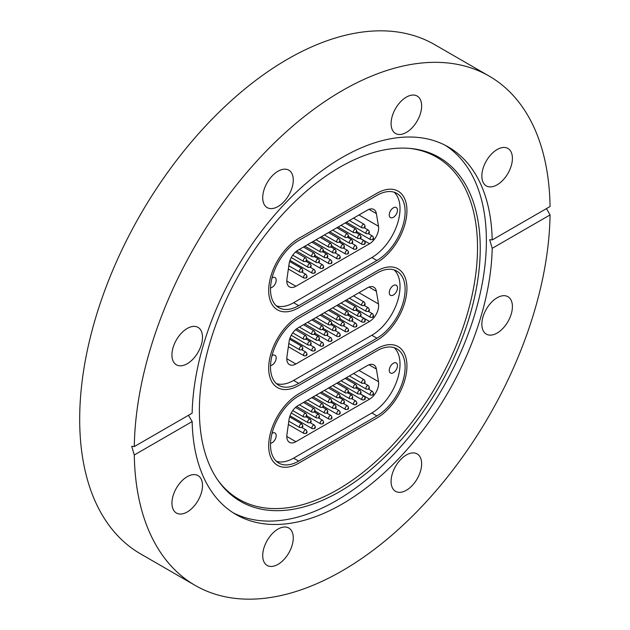 <?xml version="1.0" encoding="UTF-8"?>
<svg xmlns="http://www.w3.org/2000/svg" width="630" height="630" viewBox="0 0 630 630"><rect width="100%" height="100%" fill="white"/><g stroke="black" fill="none" stroke-linecap="round" stroke-linejoin="round"><path stroke-width="0.94" d="M339.814 167.233A198.6 114.66 -60 0 1 410.209 148.436A198.6 114.66 -60 0 1 475.43 293.178A198.6 114.66 -60 0 1 339.814 491.542A198.6 114.66 -60 0 1 218.303 480.832A198.6 114.66 -60 0 1 218.145 318.662A198.6 114.66 -60 0 1 339.814 167.233M409.02 148.334A197.568 114.069 -60 0 1 472.547 293.076A197.568 114.069 -60 0 1 337.814 489.549A197.568 114.069 -60 0 1 217.618 479.855M445.315 145.325A212.231 122.535 -60 0 1 474.146 316.307A212.231 122.535 -60 0 1 336.302 500.653A212.231 122.535 -60 0 1 233.163 512.788M187.228 511.969A21.609 12.474 120 0 0 201.34 492.928A21.609 12.474 120 0 0 198.033 475.611A21.609 12.474 120 0 0 187.228 476.682A21.609 12.474 120 0 0 173.108 495.723A21.609 12.474 120 0 0 176.424 513.04A21.609 12.474 120 0 0 187.228 511.969M171.943 354.926A21.609 12.474 120 0 0 176.424 364.817A21.609 12.474 120 0 0 193.071 359.029A21.609 12.474 120 0 0 202.506 337.278A21.609 12.474 120 0 0 198.033 327.387A21.609 12.474 120 0 0 181.377 333.175A21.609 12.474 120 0 0 171.943 354.926M262.71 197.71A21.609 12.474 120 0 0 267.191 207.601A21.609 12.474 120 0 0 283.839 201.813A21.609 12.474 120 0 0 293.273 180.062A21.609 12.474 120 0 0 288.8 170.171A21.609 12.474 120 0 0 272.144 175.959A21.609 12.474 120 0 0 262.71 197.71M406.358 132.418A21.609 12.474 120 0 0 420.478 113.376A21.609 12.474 120 0 0 417.162 96.059A21.609 12.474 120 0 0 406.358 97.13A21.609 12.474 120 0 0 392.246 116.172A21.609 12.474 120 0 0 395.553 133.489A21.609 12.474 120 0 0 406.358 132.418M497.125 184.826A21.609 12.474 120 0 0 511.245 165.785A21.609 12.474 120 0 0 507.93 148.467A21.609 12.474 120 0 0 497.125 149.538A21.609 12.474 120 0 0 483.013 168.58A21.609 12.474 120 0 0 486.321 185.897A21.609 12.474 120 0 0 497.125 184.826M481.848 324.23A21.609 12.474 120 0 0 486.321 334.12A21.609 12.474 120 0 0 502.976 328.332A21.609 12.474 120 0 0 512.41 306.582A21.609 12.474 120 0 0 507.93 296.691A21.609 12.474 120 0 0 491.282 302.479A21.609 12.474 120 0 0 481.848 324.23M391.08 481.438A21.609 12.474 120 0 0 395.553 491.337A21.609 12.474 120 0 0 412.209 485.549A21.609 12.474 120 0 0 421.635 463.798A21.609 12.474 120 0 0 417.162 453.907A21.609 12.474 120 0 0 400.515 459.695A21.609 12.474 120 0 0 391.08 481.438M277.995 564.378A21.609 12.474 120 0 0 292.107 545.336A21.609 12.474 120 0 0 288.8 528.019A21.609 12.474 120 0 0 277.995 529.09A21.609 12.474 120 0 0 263.875 548.131A21.609 12.474 120 0 0 267.191 565.449A21.609 12.474 120 0 0 277.995 564.378M492.203 239.935L550.061 206.53A294.045 169.769 120 0 0 489.195 76.104A294.045 169.769 120 0 0 342.177 90.665A294.045 169.769 120 0 0 134.292 446.576L192.15 413.17A212.231 122.535 -60 0 1 342.177 157.461A212.231 122.535 -60 0 1 448.292 146.955A212.231 122.535 -60 0 1 492.203 239.935L489.652 239.668L492.203 248.338A212.231 122.535 -60 0 1 342.177 504.039A212.231 122.535 -60 0 1 236.061 514.553A212.231 122.535 -60 0 1 192.15 421.572L188.464 415.296M489.195 76.104L434.621 44.596A294.045 169.769 120 0 0 287.603 59.165A294.045 169.769 120 0 0 95.516 318.276A294.045 169.769 120 0 0 140.584 553.896L195.158 585.404A294.045 169.769 120 0 0 342.177 570.835A294.045 169.769 120 0 0 550.061 214.932L492.203 248.338M134.292 446.576L131.702 446.331L134.292 454.978A294.045 169.769 120 0 0 195.158 585.404M546.454 208.609L550.061 214.932M134.292 454.978L192.15 421.572M298.699 393.876L376.921 348.713A42.446 24.507 -60 0 1 398.144 346.61A42.446 24.507 -60 0 1 404.649 380.622A42.446 24.507 -60 0 1 376.921 418.029L298.699 463.192A42.446 24.507 -60 0 1 277.476 465.286A42.446 24.507 -60 0 1 270.971 431.274A42.446 24.507 -60 0 1 298.699 393.876L376.921 348.713A42.446 24.507 -60 0 1 398.144 346.61A42.446 24.507 -60 0 1 404.649 380.622A42.446 24.507 -60 0 1 376.921 418.029L298.699 463.192A42.446 24.507 -60 0 1 277.476 465.286A42.446 24.507 -60 0 1 270.971 431.274A42.446 24.507 -60 0 1 298.699 393.876M298.699 316.158L376.921 270.995A42.446 24.507 -60 0 1 398.144 268.892A42.446 24.507 -60 0 1 404.649 302.904A42.446 24.507 -60 0 1 376.921 340.31L298.699 385.473A42.446 24.507 -60 0 1 277.476 387.576A42.446 24.507 -60 0 1 270.971 353.556A42.446 24.507 -60 0 1 298.699 316.158L376.921 270.995A42.446 24.507 -60 0 1 398.144 268.892A42.446 24.507 -60 0 1 404.649 302.904A42.446 24.507 -60 0 1 376.921 340.31L298.699 385.473A42.446 24.507 -60 0 1 277.476 387.576A42.446 24.507 -60 0 1 270.971 353.556A42.446 24.507 -60 0 1 298.699 316.158M298.699 238.439L376.921 193.276A42.446 24.507 -60 0 1 398.144 191.173A42.446 24.507 -60 0 1 404.649 225.186A42.446 24.507 -60 0 1 376.921 262.592L298.699 307.755A42.446 24.507 -60 0 1 277.476 309.858A42.446 24.507 -60 0 1 270.971 275.845A42.446 24.507 -60 0 1 298.699 238.439L376.921 193.276A42.446 24.507 -60 0 1 398.144 191.173A42.446 24.507 -60 0 1 404.649 225.186A42.446 24.507 -60 0 1 376.921 262.592L298.699 307.755A42.446 24.507 -60 0 1 277.476 309.858A42.446 24.507 -60 0 1 270.971 275.845A42.446 24.507 -60 0 1 298.699 238.439M393.364 285.532A5.812 3.355 120 0 0 389.568 290.65A5.812 3.355 120 0 0 390.458 295.312A5.812 3.355 120 0 0 393.364 295.021A5.812 3.355 120 0 0 397.16 289.902A5.812 3.355 120 0 0 396.27 285.24A5.812 3.355 120 0 0 393.364 285.532M270.538 365.597A5.812 3.355 120 0 0 272.073 365.053A5.812 3.355 120 0 0 275.869 359.927A5.812 3.355 120 0 0 274.979 355.273A5.812 3.355 120 0 0 272.073 355.556A5.812 3.355 120 0 0 272.05 355.572M394.144 269.931A39.871 23.019 -60 0 1 397.136 302.463A39.871 23.019 -60 0 1 371.826 335.27L293.611 380.425A39.871 23.019 -60 0 1 276.381 383.591M358.974 292.698L378.496 303.967L376.378 291.328A12.86 7.426 -60 0 0 373.85 287.185A12.86 7.426 -60 0 0 367.424 287.823L298.014 327.891A12.86 7.426 -60 0 0 289.06 341.743L286.941 356.832A12.86 7.426 -60 0 0 289.469 364.62A12.86 7.426 -60 0 0 295.895 363.982L369.534 321.465L360.226 316.095M378.496 303.967A12.86 7.426 -60 0 1 369.534 321.465M376.921 273.097A39.871 23.019 -60 0 1 396.861 271.12A39.871 23.019 -60 0 1 402.972 303.069A39.871 23.019 -60 0 1 376.921 338.208L298.699 383.371A39.871 23.019 -60 0 1 278.767 385.347A39.871 23.019 -60 0 1 272.648 353.391A39.871 23.019 -60 0 1 298.699 318.252L376.921 273.097M290.273 338.247L289.847 338.491M393.364 207.813A5.812 3.355 120 0 0 389.568 212.94A5.812 3.355 120 0 0 390.458 217.594A5.812 3.355 120 0 0 393.364 217.311A5.812 3.355 120 0 0 397.16 212.184A5.812 3.355 120 0 0 396.27 207.522A5.812 3.355 120 0 0 393.364 207.813M270.538 287.878A5.812 3.355 120 0 0 272.073 287.335A5.812 3.355 120 0 0 275.869 282.216A5.812 3.355 120 0 0 274.979 277.554A5.812 3.355 120 0 0 272.073 277.846A5.812 3.355 120 0 0 272.05 277.854M394.144 192.213A39.871 23.019 -60 0 1 397.136 224.745A39.871 23.019 -60 0 1 371.826 257.552L293.611 302.715A39.871 23.019 -60 0 1 276.381 305.873M358.974 214.98L378.496 226.257L376.378 213.609A12.86 7.426 -60 0 0 373.85 209.467A12.86 7.426 -60 0 0 367.424 210.105L298.014 250.173A12.86 7.426 -60 0 0 289.06 264.025L286.941 279.114A12.86 7.426 -60 0 0 289.469 286.902A12.86 7.426 -60 0 0 295.895 286.264L369.534 243.747L360.226 238.376M378.496 226.257A12.86 7.426 -60 0 1 369.534 243.747M376.921 195.379A39.871 23.019 -60 0 1 396.861 193.402A39.871 23.019 -60 0 1 402.972 225.359A39.871 23.019 -60 0 1 376.921 260.489L298.699 305.652A39.871 23.019 -60 0 1 278.767 307.629A39.871 23.019 -60 0 1 272.648 275.672A39.871 23.019 -60 0 1 298.699 240.534L376.921 195.379M290.273 260.529L289.847 260.773M393.364 363.25A5.812 3.355 120 0 0 389.568 368.369A5.812 3.355 120 0 0 390.458 373.031A5.812 3.355 120 0 0 393.364 372.739A5.812 3.355 120 0 0 397.16 367.621A5.812 3.355 120 0 0 396.27 362.959A5.812 3.355 120 0 0 393.364 363.25M270.538 443.315A5.812 3.355 120 0 0 272.073 442.772A5.812 3.355 120 0 0 275.869 437.645A5.812 3.355 120 0 0 274.979 432.991A5.812 3.355 120 0 0 272.073 433.275A5.812 3.355 120 0 0 272.05 433.29M394.144 347.65A39.871 23.019 -60 0 1 397.136 380.181A39.871 23.019 -60 0 1 371.826 412.989L293.611 458.144A39.871 23.019 -60 0 1 276.381 461.31M358.974 370.416L378.496 381.685L376.378 369.046A12.86 7.426 -60 0 0 373.85 364.904A12.86 7.426 -60 0 0 367.424 365.542L298.014 405.61A12.86 7.426 -60 0 0 289.06 419.462L286.941 434.55A12.86 7.426 -60 0 0 289.469 442.339A12.86 7.426 -60 0 0 295.895 441.701L369.534 399.184L360.226 393.813M378.496 381.685A12.86 7.426 -60 0 1 369.534 399.184M376.921 350.815A39.871 23.019 -60 0 1 396.861 348.839A39.871 23.019 -60 0 1 402.972 380.788A39.871 23.019 -60 0 1 376.921 415.926L298.699 461.089A39.871 23.019 -60 0 1 278.767 463.066A39.871 23.019 -60 0 1 272.648 431.109A39.871 23.019 -60 0 1 298.699 395.971L376.921 350.815M290.273 415.958L289.847 416.209M371.826 335.27L376.921 338.208M293.611 380.425L298.699 383.371M376.378 291.328L368.999 287.067M286.8 358.73L295.895 363.982M306.322 354.942L306.322 354.525L306.322 354.942M305.046 352.32A2.055 1.189 -60 0 1 306.078 352.217C307.345 354.044 307.306 355.225 305.944 355.769L304.014 355.777A2.055 1.189 -60 0 1 303.699 354.131A2.055 1.189 -60 0 1 305.046 352.32M306.101 338.436L306.101 338.011L306.101 338.436M304.825 335.806A2.055 1.189 -60 0 1 305.857 335.703C307.125 337.53 307.086 338.719 305.723 339.255L303.794 339.271A2.055 1.189 -60 0 1 303.479 337.617A2.055 1.189 -60 0 1 304.825 335.806M302.164 349.028L302.164 348.603L302.164 349.028M300.888 346.398A2.055 1.189 -60 0 1 301.92 346.295C303.188 348.122 303.14 349.311 301.786 349.847L299.856 349.863A2.055 1.189 -60 0 1 299.541 348.217A2.055 1.189 -60 0 1 300.888 346.398M314.638 350.138L314.638 349.721L314.638 350.138M313.362 347.516A2.055 1.189 -60 0 1 314.394 347.413C315.661 349.24 315.622 350.422 314.26 350.965L312.33 350.981A2.055 1.189 -60 0 1 312.015 349.327A2.055 1.189 -60 0 1 313.362 347.516M322.954 345.342L322.954 344.917L322.954 345.342M321.678 342.712A2.055 1.189 -60 0 1 322.71 342.61C323.977 344.437 323.938 345.626 322.584 346.161L320.654 346.177A2.055 1.189 -60 0 1 320.331 344.523A2.055 1.189 -60 0 1 321.678 342.712M331.27 340.539L331.27 340.113L331.27 340.539M329.994 337.908A2.055 1.189 -60 0 1 331.026 337.806C332.293 339.641 332.254 340.822 330.9 341.365L328.97 341.373A2.055 1.189 -60 0 1 328.655 339.727A2.055 1.189 -60 0 1 329.994 337.908M339.586 335.735L339.586 335.317L339.586 335.735M338.31 333.113A2.055 1.189 -60 0 1 339.342 333.01C340.609 334.837 340.57 336.018 339.216 336.562L337.286 336.57A2.055 1.189 -60 0 1 336.971 334.924A2.055 1.189 -60 0 1 338.31 333.113M347.902 330.931L347.902 330.514L347.902 330.931M346.626 328.309A2.055 1.189 -60 0 1 347.658 328.206C348.925 330.033 348.886 331.215 347.532 331.758L345.602 331.774A2.055 1.189 -60 0 1 345.287 330.12A2.055 1.189 -60 0 1 346.626 328.309M356.218 326.135L356.218 325.71L356.218 326.135M354.95 323.505A2.055 1.189 -60 0 1 355.974 323.403C357.249 325.23 357.202 326.419 355.848 326.954L353.918 326.97A2.055 1.189 -60 0 1 353.603 325.324A2.055 1.189 -60 0 1 354.95 323.505M364.534 321.332L364.534 320.914L364.534 321.332M363.266 318.709A2.055 1.189 -60 0 1 364.29 318.607C365.565 320.434 365.518 321.615 364.164 322.158L362.234 322.166A2.055 1.189 -60 0 1 361.919 320.52A2.055 1.189 -60 0 1 363.266 318.709M372.85 316.528L372.85 316.11L372.85 316.528M371.582 313.905A2.055 1.189 -60 0 1 372.606 313.803C373.881 315.63 373.834 316.811 372.48 317.355L370.55 317.363A2.055 1.189 -60 0 1 370.235 315.717A2.055 1.189 -60 0 1 371.582 313.905M310.48 344.224L310.48 343.807L310.48 344.224M309.204 341.602A2.055 1.189 -60 0 1 310.236 341.499C311.503 343.326 311.464 344.508 310.102 345.051L308.172 345.059A2.055 1.189 -60 0 1 307.857 343.413A2.055 1.189 -60 0 1 309.204 341.602M318.796 339.42L318.796 339.003L318.796 339.42M317.52 336.798A2.055 1.189 -60 0 1 318.552 336.696C319.82 338.523 319.78 339.704 318.418 340.247L316.488 340.255A2.055 1.189 -60 0 1 316.173 338.609A2.055 1.189 -60 0 1 317.52 336.798M327.112 334.617L327.112 334.199L327.112 334.617M325.836 331.994A2.055 1.189 -60 0 1 326.868 331.892C328.135 333.719 328.096 334.908 326.742 335.443L324.812 335.459A2.055 1.189 -60 0 1 324.489 333.805A2.055 1.189 -60 0 1 325.836 331.994M335.428 329.821L335.428 329.395L335.428 329.821M334.152 327.19A2.055 1.189 -60 0 1 335.184 327.088C336.452 328.923 336.412 330.104 335.058 330.64L333.128 330.655A2.055 1.189 -60 0 1 332.813 329.01A2.055 1.189 -60 0 1 334.152 327.19M343.744 325.017L343.744 324.6L343.744 325.017M342.468 322.395A2.055 1.189 -60 0 1 343.5 322.292C344.767 324.119 344.728 325.3 343.374 325.844L341.444 325.852A2.055 1.189 -60 0 1 341.129 324.206A2.055 1.189 -60 0 1 342.468 322.395M352.06 320.213L352.06 319.796L352.06 320.213M350.792 317.591A2.055 1.189 -60 0 1 351.816 317.488C353.084 319.315 353.044 320.497 351.69 321.04L349.76 321.056A2.055 1.189 -60 0 1 349.445 319.402A2.055 1.189 -60 0 1 350.792 317.591M360.376 315.417L360.376 314.992L360.376 315.417M359.108 312.787A2.055 1.189 -60 0 1 360.132 312.685C361.407 314.512 361.36 315.701 360.006 316.236L358.076 316.252A2.055 1.189 -60 0 1 357.761 314.598A2.055 1.189 -60 0 1 359.108 312.787M314.433 333.624L314.433 333.199L314.433 333.624M313.157 330.994A2.055 1.189 -60 0 1 314.189 330.892C315.457 332.727 315.417 333.908 314.055 334.443L312.126 334.459A2.055 1.189 -60 0 1 311.811 332.813A2.055 1.189 -60 0 1 313.157 330.994M322.765 328.813L322.765 328.395L322.765 328.813M321.489 326.19A2.055 1.189 -60 0 1 322.521 326.088C323.788 327.915 323.749 329.096 322.387 329.64L320.457 329.648A2.055 1.189 -60 0 1 320.142 328.002A2.055 1.189 -60 0 1 321.489 326.19M331.096 324.001L331.096 323.584L331.096 324.001M329.821 321.379A2.055 1.189 -60 0 1 330.852 321.276C332.12 323.103 332.081 324.285 330.718 324.828L328.789 324.844A2.055 1.189 -60 0 1 328.474 323.19A2.055 1.189 -60 0 1 329.821 321.379M339.428 319.19L339.428 318.772L339.428 319.19M338.152 316.567A2.055 1.189 -60 0 1 339.184 316.465C340.452 318.292 340.405 319.481 339.05 320.016L337.121 320.032A2.055 1.189 -60 0 1 336.806 318.378A2.055 1.189 -60 0 1 338.152 316.567M347.76 314.386L347.76 313.961L347.76 314.386M346.484 311.755A2.055 1.189 -60 0 1 347.516 311.653C348.784 313.48 348.736 314.669 347.382 315.205L345.453 315.22A2.055 1.189 -60 0 1 345.138 313.575A2.055 1.189 -60 0 1 346.484 311.755M356.092 309.574L356.092 309.149L356.092 309.574M354.816 306.944A2.055 1.189 -60 0 1 355.84 306.841C357.115 308.676 357.068 309.858 355.714 310.401L353.784 310.409A2.055 1.189 -60 0 1 353.469 308.763A2.055 1.189 -60 0 1 354.816 306.944M364.416 304.762L364.416 304.345L364.416 304.762M363.148 302.14A2.055 1.189 -60 0 1 364.171 302.038C365.447 303.865 365.4 305.046 364.045 305.589L362.116 305.597A2.055 1.189 -60 0 1 361.801 303.951A2.055 1.189 -60 0 1 363.148 302.14M368.692 310.614L368.692 310.188L368.692 310.614M367.424 307.983A2.055 1.189 -60 0 1 368.448 307.881C369.723 309.716 369.676 310.897 368.322 311.433L366.392 311.448A2.055 1.189 -60 0 1 366.077 309.802A2.055 1.189 -60 0 1 367.424 307.983M371.826 257.552L376.921 260.489M293.611 302.715L298.699 305.652M376.378 213.609L368.999 209.349M286.8 281.011L295.895 286.264M306.322 277.224L306.322 276.806L306.322 277.224M305.046 274.601A2.055 1.189 -60 0 1 306.078 274.499C307.345 276.326 307.306 277.507 305.944 278.05L304.014 278.058A2.055 1.189 -60 0 1 303.699 276.412A2.055 1.189 -60 0 1 305.046 274.601M306.101 260.718L306.101 260.292L306.101 260.718M304.825 258.087A2.055 1.189 -60 0 1 305.857 257.985C307.125 259.812 307.086 261.001 305.723 261.537L303.794 261.552A2.055 1.189 -60 0 1 303.479 259.906A2.055 1.189 -60 0 1 304.825 258.087M302.164 271.309L302.164 270.884L302.164 271.309M300.888 268.679A2.055 1.189 -60 0 1 301.92 268.577C303.188 270.412 303.14 271.593 301.786 272.128L299.856 272.144A2.055 1.189 -60 0 1 299.541 270.498A2.055 1.189 -60 0 1 300.888 268.679M314.638 272.42L314.638 272.002L314.638 272.42M313.362 269.798A2.055 1.189 -60 0 1 314.394 269.695C315.661 271.522 315.622 272.711 314.26 273.247L312.33 273.262A2.055 1.189 -60 0 1 312.015 271.609A2.055 1.189 -60 0 1 313.362 269.798M322.954 267.624L322.954 267.199L322.954 267.624M321.678 264.994A2.055 1.189 -60 0 1 322.71 264.891C323.977 266.718 323.938 267.907 322.584 268.443L320.654 268.459A2.055 1.189 -60 0 1 320.331 266.813A2.055 1.189 -60 0 1 321.678 264.994M331.27 262.82L331.27 262.403L331.27 262.82M329.994 260.198A2.055 1.189 -60 0 1 331.026 260.095C332.293 261.923 332.254 263.104 330.9 263.647L328.97 263.655A2.055 1.189 -60 0 1 328.655 262.009A2.055 1.189 -60 0 1 329.994 260.198M339.586 258.017L339.586 257.599L339.586 258.017M338.31 255.394A2.055 1.189 -60 0 1 339.342 255.292C340.609 257.119 340.57 258.3 339.216 258.843L337.286 258.851A2.055 1.189 -60 0 1 336.971 257.205A2.055 1.189 -60 0 1 338.31 255.394M347.902 253.213L347.902 252.795L347.902 253.213M346.626 250.59A2.055 1.189 -60 0 1 347.658 250.488C348.925 252.315 348.886 253.504 347.532 254.04L345.602 254.055A2.055 1.189 -60 0 1 345.287 252.402A2.055 1.189 -60 0 1 346.626 250.59M356.218 248.417L356.218 247.992L356.218 248.417M354.95 245.787A2.055 1.189 -60 0 1 355.974 245.684C357.249 247.519 357.202 248.7 355.848 249.236L353.918 249.252A2.055 1.189 -60 0 1 353.603 247.606A2.055 1.189 -60 0 1 354.95 245.787M364.534 243.613L364.534 243.196L364.534 243.613M363.266 240.991A2.055 1.189 -60 0 1 364.29 240.888C365.565 242.715 365.518 243.897 364.164 244.44L362.234 244.448A2.055 1.189 -60 0 1 361.919 242.802A2.055 1.189 -60 0 1 363.266 240.991M372.85 238.809L372.85 238.392L372.85 238.809M371.582 236.187A2.055 1.189 -60 0 1 372.606 236.085C373.881 237.912 373.834 239.093 372.48 239.636L370.55 239.652A2.055 1.189 -60 0 1 370.235 237.998A2.055 1.189 -60 0 1 371.582 236.187M310.48 266.506L310.48 266.088L310.48 266.506M309.204 263.883A2.055 1.189 -60 0 1 310.236 263.781C311.503 265.608 311.464 266.789 310.102 267.333L308.172 267.341A2.055 1.189 -60 0 1 307.857 265.695A2.055 1.189 -60 0 1 309.204 263.883M318.796 261.702L318.796 261.285L318.796 261.702M317.52 259.08A2.055 1.189 -60 0 1 318.552 258.977C319.82 260.804 319.78 261.986 318.418 262.529L316.488 262.545A2.055 1.189 -60 0 1 316.173 260.891A2.055 1.189 -60 0 1 317.52 259.08M327.112 256.906L327.112 256.481L327.112 256.906M325.836 254.276A2.055 1.189 -60 0 1 326.868 254.173C328.135 256 328.096 257.19 326.742 257.725L324.812 257.741A2.055 1.189 -60 0 1 324.489 256.087A2.055 1.189 -60 0 1 325.836 254.276M335.428 252.102L335.428 251.677L335.428 252.102M334.152 249.472A2.055 1.189 -60 0 1 335.184 249.37C336.452 251.205 336.412 252.386 335.058 252.929L333.128 252.937A2.055 1.189 -60 0 1 332.813 251.291A2.055 1.189 -60 0 1 334.152 249.472M343.744 247.299L343.744 246.881L343.744 247.299M342.468 244.676A2.055 1.189 -60 0 1 343.5 244.574C344.767 246.401 344.728 247.582 343.374 248.125L341.444 248.133A2.055 1.189 -60 0 1 341.129 246.487A2.055 1.189 -60 0 1 342.468 244.676M352.06 242.495L352.06 242.077L352.06 242.495M350.792 239.873A2.055 1.189 -60 0 1 351.816 239.77C353.084 241.597 353.044 242.778 351.69 243.322L349.76 243.338A2.055 1.189 -60 0 1 349.445 241.684A2.055 1.189 -60 0 1 350.792 239.873M360.376 237.699L360.376 237.274L360.376 237.699M359.108 235.069A2.055 1.189 -60 0 1 360.132 234.966C361.407 236.793 361.36 237.982 360.006 238.518L358.076 238.534A2.055 1.189 -60 0 1 357.761 236.888A2.055 1.189 -60 0 1 359.108 235.069M314.433 255.906L314.433 255.489L314.433 255.906M313.157 253.284A2.055 1.189 -60 0 1 314.189 253.181C315.457 255.008 315.417 256.19 314.055 256.733L312.126 256.741A2.055 1.189 -60 0 1 311.811 255.095A2.055 1.189 -60 0 1 313.157 253.284M322.765 251.094L322.765 250.677L322.765 251.094M321.489 248.472A2.055 1.189 -60 0 1 322.521 248.37C323.788 250.197 323.749 251.378 322.387 251.921L320.457 251.929A2.055 1.189 -60 0 1 320.142 250.283A2.055 1.189 -60 0 1 321.489 248.472M331.096 246.283L331.096 245.865L331.096 246.283M329.821 243.66A2.055 1.189 -60 0 1 330.852 243.558C332.12 245.385 332.081 246.566 330.718 247.11L328.789 247.125A2.055 1.189 -60 0 1 328.474 245.472A2.055 1.189 -60 0 1 329.821 243.66M339.428 241.479L339.428 241.054L339.428 241.479M338.152 238.849A2.055 1.189 -60 0 1 339.184 238.746C340.452 240.573 340.405 241.762 339.05 242.298L337.121 242.314A2.055 1.189 -60 0 1 336.806 240.66A2.055 1.189 -60 0 1 338.152 238.849M347.76 236.667L347.76 236.242L347.76 236.667M346.484 234.037A2.055 1.189 -60 0 1 347.516 233.935C348.784 235.762 348.736 236.951 347.382 237.486L345.453 237.502A2.055 1.189 -60 0 1 345.138 235.856A2.055 1.189 -60 0 1 346.484 234.037M356.092 231.856L356.092 231.438L356.092 231.856M354.816 229.233A2.055 1.189 -60 0 1 355.84 229.131C357.115 230.958 357.068 232.139 355.714 232.683L353.784 232.691A2.055 1.189 -60 0 1 353.469 231.045A2.055 1.189 -60 0 1 354.816 229.233M364.416 227.044L364.416 226.627L364.416 227.044M363.148 224.422A2.055 1.189 -60 0 1 364.171 224.319C365.447 226.146 365.4 227.328 364.045 227.871L362.116 227.879A2.055 1.189 -60 0 1 361.801 226.233A2.055 1.189 -60 0 1 363.148 224.422M368.692 232.895L368.692 232.478L368.692 232.895M367.424 230.265A2.055 1.189 -60 0 1 368.448 230.17C369.723 231.998 369.676 233.179 368.322 233.722L366.392 233.73A2.055 1.189 -60 0 1 366.077 232.084A2.055 1.189 -60 0 1 367.424 230.265M371.826 412.989L376.921 415.926M293.611 458.144L298.699 461.089M376.378 369.046L368.999 364.786M286.8 436.448L295.895 441.701M306.322 432.66L306.322 432.243L306.322 432.66M305.046 430.038A2.055 1.189 -60 0 1 306.078 429.936C307.345 431.763 307.306 432.944 305.944 433.487L304.014 433.495A2.055 1.189 -60 0 1 303.699 431.849A2.055 1.189 -60 0 1 305.046 430.038M306.101 416.154L306.101 415.729L306.101 416.154M304.825 413.524A2.055 1.189 -60 0 1 305.857 413.422C307.125 415.249 307.086 416.438 305.723 416.973L303.794 416.989A2.055 1.189 -60 0 1 303.479 415.335A2.055 1.189 -60 0 1 304.825 413.524M302.164 426.746L302.164 426.321L302.164 426.746M300.888 424.116A2.055 1.189 -60 0 1 301.92 424.014C303.188 425.841 303.14 427.03 301.786 427.565L299.856 427.581A2.055 1.189 -60 0 1 299.541 425.927A2.055 1.189 -60 0 1 300.888 424.116M314.638 427.857L314.638 427.439L314.638 427.857M313.362 425.234A2.055 1.189 -60 0 1 314.394 425.132C315.661 426.959 315.622 428.14 314.26 428.683L312.33 428.699A2.055 1.189 -60 0 1 312.015 427.045A2.055 1.189 -60 0 1 313.362 425.234M322.954 423.053L322.954 422.635L322.954 423.053M321.678 420.43A2.055 1.189 -60 0 1 322.71 420.328C323.977 422.155 323.938 423.344 322.584 423.88L320.654 423.895A2.055 1.189 -60 0 1 320.331 422.242A2.055 1.189 -60 0 1 321.678 420.43M331.27 418.257L331.27 417.832L331.27 418.257M329.994 415.627A2.055 1.189 -60 0 1 331.026 415.524C332.293 417.359 332.254 418.541 330.9 419.076L328.97 419.092A2.055 1.189 -60 0 1 328.655 417.446A2.055 1.189 -60 0 1 329.994 415.627M339.586 413.453L339.586 413.036L339.586 413.453M338.31 410.831A2.055 1.189 -60 0 1 339.342 410.728C340.609 412.555 340.57 413.737 339.216 414.28L337.286 414.288A2.055 1.189 -60 0 1 336.971 412.642A2.055 1.189 -60 0 1 338.31 410.831M347.902 408.649L347.902 408.232L347.902 408.649M346.626 406.027A2.055 1.189 -60 0 1 347.658 405.925C348.925 407.752 348.886 408.933 347.532 409.476L345.602 409.492A2.055 1.189 -60 0 1 345.287 407.838A2.055 1.189 -60 0 1 346.626 406.027M356.218 403.854L356.218 403.428L356.218 403.854M354.95 401.223A2.055 1.189 -60 0 1 355.974 401.121C357.249 402.948 357.202 404.137 355.848 404.673L353.918 404.688A2.055 1.189 -60 0 1 353.603 403.035A2.055 1.189 -60 0 1 354.95 401.223M364.534 399.05L364.534 398.625L364.534 399.05M363.266 396.42A2.055 1.189 -60 0 1 364.29 396.317C365.565 398.152 365.518 399.333 364.164 399.877L362.234 399.885A2.055 1.189 -60 0 1 361.919 398.239A2.055 1.189 -60 0 1 363.266 396.42M372.85 394.246L372.85 393.829L372.85 394.246M371.582 391.624A2.055 1.189 -60 0 1 372.606 391.521C373.881 393.348 373.834 394.53 372.48 395.073L370.55 395.081A2.055 1.189 -60 0 1 370.235 393.435A2.055 1.189 -60 0 1 371.582 391.624M310.48 421.942L310.48 421.517L310.48 421.942M309.204 419.312A2.055 1.189 -60 0 1 310.236 419.21C311.503 421.045 311.464 422.226 310.102 422.769L308.172 422.777A2.055 1.189 -60 0 1 307.857 421.131A2.055 1.189 -60 0 1 309.204 419.312M318.796 417.139L318.796 416.721L318.796 417.139M317.52 414.516A2.055 1.189 -60 0 1 318.552 414.414C319.82 416.241 319.78 417.422 318.418 417.966L316.488 417.974A2.055 1.189 -60 0 1 316.173 416.328A2.055 1.189 -60 0 1 317.52 414.516M327.112 412.335L327.112 411.918L327.112 412.335M325.836 409.713A2.055 1.189 -60 0 1 326.868 409.61C328.135 411.437 328.096 412.619 326.742 413.162L324.812 413.178A2.055 1.189 -60 0 1 324.489 411.524A2.055 1.189 -60 0 1 325.836 409.713M335.428 407.539L335.428 407.114L335.428 407.539M334.152 404.909A2.055 1.189 -60 0 1 335.184 404.806C336.452 406.634 336.412 407.823 335.058 408.358L333.128 408.374A2.055 1.189 -60 0 1 332.813 406.728A2.055 1.189 -60 0 1 334.152 404.909M343.744 402.735L343.744 402.318L343.744 402.735M342.468 400.113A2.055 1.189 -60 0 1 343.5 400.011C344.767 401.838 344.728 403.019 343.374 403.562L341.444 403.57A2.055 1.189 -60 0 1 341.129 401.924A2.055 1.189 -60 0 1 342.468 400.113M352.06 397.932L352.06 397.514L352.06 397.932M350.792 395.309A2.055 1.189 -60 0 1 351.816 395.207C353.084 397.034 353.044 398.215 351.69 398.759L349.76 398.766A2.055 1.189 -60 0 1 349.445 397.12A2.055 1.189 -60 0 1 350.792 395.309M360.376 393.128L360.376 392.71L360.376 393.128M359.108 390.505A2.055 1.189 -60 0 1 360.132 390.403C361.407 392.23 361.36 393.419 360.006 393.955L358.076 393.97A2.055 1.189 -60 0 1 357.761 392.317A2.055 1.189 -60 0 1 359.108 390.505M314.433 411.343L314.433 410.917L314.433 411.343M313.157 408.712A2.055 1.189 -60 0 1 314.189 408.61C315.457 410.437 315.417 411.626 314.055 412.162L312.126 412.177A2.055 1.189 -60 0 1 311.811 410.532A2.055 1.189 -60 0 1 313.157 408.712M322.765 406.531L322.765 406.114L322.765 406.531M321.489 403.909A2.055 1.189 -60 0 1 322.521 403.806C323.788 405.633 323.749 406.815 322.387 407.358L320.457 407.366A2.055 1.189 -60 0 1 320.142 405.72A2.055 1.189 -60 0 1 321.489 403.909M331.096 401.719L331.096 401.302L331.096 401.719M329.821 399.097A2.055 1.189 -60 0 1 330.852 398.995C332.12 400.822 332.081 402.003 330.718 402.546L328.789 402.554A2.055 1.189 -60 0 1 328.474 400.908A2.055 1.189 -60 0 1 329.821 399.097M339.428 396.908L339.428 396.49L339.428 396.908M338.152 394.286A2.055 1.189 -60 0 1 339.184 394.183C340.452 396.01 340.405 397.191 339.05 397.735L337.121 397.75A2.055 1.189 -60 0 1 336.806 396.097A2.055 1.189 -60 0 1 338.152 394.286M347.76 392.104L347.76 391.679L347.76 392.104M346.484 389.474A2.055 1.189 -60 0 1 347.516 389.371C348.784 391.198 348.736 392.388 347.382 392.923L345.453 392.939A2.055 1.189 -60 0 1 345.138 391.285A2.055 1.189 -60 0 1 346.484 389.474M356.092 387.293L356.092 386.867L356.092 387.293M354.816 384.662A2.055 1.189 -60 0 1 355.84 384.56C357.115 386.395 357.068 387.576 355.714 388.111L353.784 388.127A2.055 1.189 -60 0 1 353.469 386.481A2.055 1.189 -60 0 1 354.816 384.662M364.416 382.481L364.416 382.064L364.416 382.481M363.148 379.858A2.055 1.189 -60 0 1 364.171 379.756C365.447 381.583 365.4 382.764 364.045 383.308L362.116 383.316A2.055 1.189 -60 0 1 361.801 381.67A2.055 1.189 -60 0 1 363.148 379.858M368.692 388.332L368.692 387.907L368.692 388.332M367.424 385.702A2.055 1.189 -60 0 1 368.448 385.599C369.723 387.426 369.676 388.615 368.322 389.151L366.392 389.167A2.055 1.189 -60 0 1 366.077 387.521A2.055 1.189 -60 0 1 367.424 385.702M301.88 349.792L306.078 352.217M288.359 346.736L304.014 355.777M295.517 329.734L305.857 335.703M292.737 332.884L303.794 339.271M289.619 339.2L301.92 346.295M288.816 343.484L299.856 349.863M310.196 344.988L314.394 347.413M289.989 338.082L312.33 350.981M318.512 340.192L322.71 342.61M306.676 338.113L320.654 346.177M326.828 335.388L331.026 337.806M315.008 333.317L328.97 341.373M335.144 330.585L339.342 333.01M323.332 328.521L337.286 336.57M343.46 325.789L347.658 328.206M331.656 323.718L345.602 331.774M351.784 320.985L355.974 323.403M339.987 318.922L353.918 326.97M360.1 316.181L364.29 318.607M348.311 314.126L362.234 322.166M368.416 311.377L372.606 313.803M356.635 309.33L370.55 317.363M306.015 339.058L310.236 341.499M291.249 335.286L308.172 345.059M314.331 334.262L318.552 336.696M296.651 328.805L316.488 340.255M322.654 329.459L326.868 331.892M304.865 323.938L324.812 335.459M330.97 324.655L335.184 327.088M313.181 319.142L333.128 330.655M339.286 319.859L343.5 322.292M321.497 314.339L341.444 325.852M347.61 315.055L351.816 317.488M329.813 309.535L349.76 321.056M355.926 310.259L360.132 312.685M338.129 304.731L358.076 316.252M303.502 324.726L314.189 330.892M299.384 327.104L312.126 334.459M311.834 319.914L322.521 326.088M307.716 322.292L320.457 329.648M320.166 315.102L330.852 321.276M316.047 317.481L328.789 324.844M328.498 310.299L339.184 316.465M324.379 312.669L337.121 320.032M336.829 305.487L347.516 311.653M332.711 307.865L345.453 315.22M345.161 300.675L355.84 306.841M341.043 303.054L353.784 310.409M353.485 295.864L364.171 302.038M349.374 298.242L362.116 305.597M364.242 305.455L368.448 307.881M346.445 299.935L366.392 311.448M301.88 272.073L306.078 274.499M288.359 269.018L304.014 278.058M295.517 252.024L305.857 257.985M292.737 255.166L303.794 261.552M289.619 261.481L301.92 268.577M288.816 265.766L299.856 272.144M310.196 267.277L314.394 269.695M289.989 260.363L312.33 273.262M318.512 262.474L322.71 264.891M306.676 260.395L320.654 268.459M326.828 257.67L331.026 260.095M315.008 255.599L328.97 263.655M335.144 252.866L339.342 255.292M323.332 250.803L337.286 258.851M343.46 248.07L347.658 250.488M331.656 246.007L345.602 254.055M351.784 243.267L355.974 245.684M339.987 241.211L353.918 249.252M360.1 238.463L364.29 240.888M348.311 236.407L362.234 244.448M368.416 233.659L372.606 236.085M356.635 231.612L370.55 239.652M306.015 261.34L310.236 263.781M291.249 257.568L308.172 267.341M314.331 256.544L318.552 258.977M296.651 251.086L316.488 262.545M322.654 251.74L326.868 254.173M304.865 246.22L324.812 257.741M330.97 246.944L335.184 249.37M313.181 241.424L333.128 252.937M339.286 242.141L343.5 244.574M321.497 236.62L341.444 248.133M347.61 237.337L351.816 239.77M329.813 231.816L349.76 243.338M355.926 232.541L360.132 234.966M338.129 227.02L358.076 238.534M303.502 247.007L314.189 253.181M299.384 249.386L312.126 256.741M311.834 242.196L322.521 248.37M307.716 244.574L320.457 251.929M320.166 237.392L330.852 243.558M316.047 239.762L328.789 247.125M328.498 232.58L339.184 238.746M324.379 234.959L337.121 242.314M336.829 227.769L347.516 233.935M332.711 230.147L345.453 237.502M345.161 222.957L355.84 229.131M341.043 225.335L353.784 232.691M353.485 218.145L364.171 224.319M349.374 220.524L362.116 227.879M364.242 227.737L368.448 230.17M346.445 222.217L366.392 233.73M301.88 427.51L306.078 429.936M288.359 424.455L304.014 433.495M295.517 407.452L305.857 413.422M292.737 410.602L303.794 416.989M289.619 416.918L301.92 424.014M288.816 421.202L299.856 427.581M310.196 422.706L314.394 425.132M289.989 415.8L312.33 428.699M318.512 417.91L322.71 420.328M306.676 415.831L320.654 423.895M326.828 413.107L331.026 415.524M315.008 411.028L328.97 419.092M335.144 408.303L339.342 410.728M323.332 406.232L337.286 414.288M343.46 403.499L347.658 405.925M331.656 401.436L345.602 409.492M351.784 398.703L355.974 401.121M339.987 396.64L353.918 404.688M360.1 393.9L364.29 396.317M348.311 391.844L362.234 399.885M368.416 389.096L372.606 391.521M356.635 387.048L370.55 395.081M306.015 416.776L310.236 419.21M291.249 413.004L308.172 422.777M314.331 411.973L318.552 414.414M296.651 406.523L316.488 417.974M322.654 407.177L326.868 409.61M304.865 401.656L324.812 413.178M330.97 402.373L335.184 404.806M313.181 396.861L333.128 408.374M339.286 397.577L343.5 400.011M321.497 392.057L341.444 403.57M347.61 392.773L351.816 395.207M329.813 387.253L349.76 398.766M355.926 387.978L360.132 390.403M338.129 382.449L358.076 393.97M303.502 402.444L314.189 408.61M299.384 404.822L312.126 412.177M311.834 397.632L322.521 403.806M307.716 400.011L320.457 407.366M320.166 392.821L330.852 398.995M316.047 395.199L328.789 402.554M328.498 388.017L339.184 394.183M324.379 390.387L337.121 397.75M336.829 383.205L347.516 389.371M332.711 385.584L345.453 392.939M345.161 378.394L355.84 384.56M341.043 380.772L353.784 388.127M353.485 373.582L364.171 379.756M349.374 375.96L362.116 383.316M364.242 383.174L368.448 385.599M346.445 377.654L366.392 389.167"/></g></svg>
